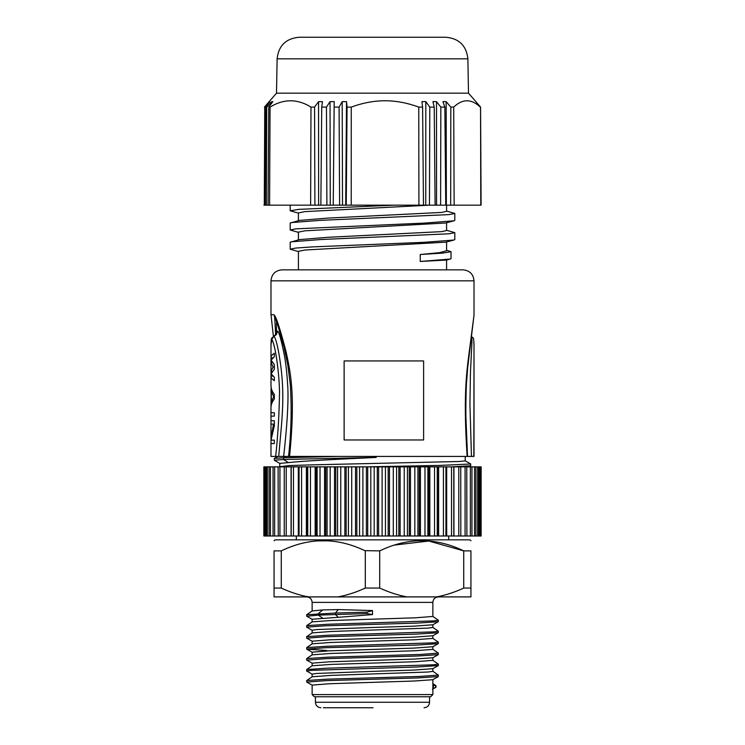 <?xml version="1.0" encoding="UTF-8"?>
<svg xmlns="http://www.w3.org/2000/svg" width="745" height="745" viewBox="0 0 745 745"><rect width="100%" height="100%" fill="white"/><g stroke="black" fill="none" stroke-linecap="round" stroke-linejoin="round"><path stroke-width="1.12" d="M460.755 466.854L460.82 535.99L481.149 535.99L481.149 466.854L263.851 466.854L263.851 535.99L460.755 535.99M278.239 535.99L278.108 466.854M284.245 535.99L284.245 466.854M470.942 540.74L469.937 539.836L275.063 539.836L274.058 540.74M394.859 545.014L428.822 541.038L463.735 550.881L463.735 588.056L470.942 588.056L470.942 550.881C470.942 537.341 470.942 537.341 470.942 550.881L463.735 550.881C435.723 537.341 407.72 537.341 379.708 550.881L364.827 550.667C337.001 537.341 309.147 537.406 281.265 550.881L281.265 588.056L274.058 588.056L274.058 550.881C274.058 537.341 274.058 537.341 274.058 550.881L281.265 550.881M379.708 550.881L379.708 588.056C389.179 592.415 398.296 595.357 407.077 596.903L337.923 596.903C346.76 595.339 355.887 592.387 365.292 588.056L379.708 588.056M365.292 550.881L365.292 588.056M281.265 588.056C290.727 592.415 299.853 595.357 308.635 596.903L274.058 596.903L274.058 588.056M470.942 588.056L470.942 596.903L436.365 596.903C445.203 595.339 454.329 592.387 463.735 588.056M337.923 596.903L308.635 596.903M436.365 596.903L407.077 596.903M372.5 610.555L338.295 609.578L322.771 609.913L312.136 610.947L312.136 602.388C311.81 599.054 309.985 597.229 306.651 596.903M312.136 621.898L312.136 619.244L338.295 617.307L335.446 614.467L335.446 613.042L366.987 612.148L372.5 610.611L372.5 614.588L366.987 613.573L318.255 615.109L306.726 616.245M312.136 602.388L432.864 602.388L432.864 616.45L415.254 617.819L330.612 620.529L312.192 621.87L306.679 625.66M372.5 627.476L414.192 626.145L432.845 624.776L432.864 627.42L428.226 628.11L330.882 631.499L312.136 632.896L312.136 630.223L316.662 629.544L372.5 627.476M312.136 643.848L312.136 641.203L329.961 639.825L413.969 637.133L432.826 635.774L432.864 638.4L415.058 639.778L330.724 642.479L312.174 643.829M432.864 649.37L415.263 650.739L330.594 653.458L312.146 654.846L312.136 652.173L329.858 650.804L413.997 648.103L432.845 646.725L432.864 649.37M372.5 671.375L414.034 670.053L432.854 668.665L432.864 671.329L428.254 672.009L330.733 675.398L312.146 676.795L312.136 674.123L316.737 673.433L372.5 671.375M432.864 657.705L432.864 660.349L415.142 661.728L330.91 664.419L312.164 665.788L312.136 663.152L329.728 661.784L414.173 659.074L432.789 657.751L438.302 654.641M432.864 679.654L432.864 694.582L312.136 694.582L312.136 685.102L329.867 683.724L413.941 681.032L432.78 679.701L438.302 676.59L417.368 677.959L325.332 680.66L306.735 682.094M338.295 609.578L335.446 613.042L306.651 614.737M432.798 616.376L438.349 620.222L433.506 620.892L327.297 624.282L306.698 625.642L306.716 627.216L312.211 630.307M432.808 627.365L438.349 631.201L433.404 631.881L327.306 635.261L306.651 636.686M432.798 638.325L438.349 642.162L433.506 642.842L327.288 646.241L306.698 647.591L306.716 649.165L326.813 650.487M338.295 617.307L372.5 614.588M366.987 612.148L366.987 613.573M438.33 620.222L438.284 621.73L417.461 623.081L325.425 625.781L306.651 627.132M438.33 631.201L438.265 632.71L417.302 634.06L325.369 636.761L306.726 638.195M438.33 642.162L438.284 643.68L417.47 645.03L325.416 647.731L306.651 649.081M438.302 653.086L438.274 654.65L417.377 656.01L325.323 658.71L306.735 660.144M438.349 665.546L417.414 666.98L311.568 670.351L306.651 671.031L312.211 674.197M438.302 675.035L438.274 676.609M432.845 688.715L433.367 688.417L433.367 685.046L435.685 685.968L435.685 687.393L433.367 688.417M433.367 685.046L432.845 684.683M438.349 653.151L419.454 654.501L327.223 657.211L306.698 658.571L306.679 660.061M432.798 660.284L438.349 664.121L433.478 664.801L327.39 668.181L306.707 669.541L306.661 671.031M438.349 675.1L419.454 676.451L327.241 679.161L306.698 680.52L306.679 682.01M312.136 694.582L314.334 696.771L430.666 696.771L432.864 694.582M323.321 707.75L373.068 707.75M318.618 540.87L327.558 540.851M466.761 466.854L466.892 535.99M453.789 466.854L453.789 535.99L453.807 466.854M445.929 466.854L445.929 535.99L445.929 466.854M299.071 466.854L299.071 535.99L299.071 466.854M291.193 466.854L291.193 535.99L291.211 466.854M465.234 456.424L465.234 460.866L459.218 461.5L312.444 464.843L289.004 465.569L278.844 466.854M324.68 456.424L376.16 456.424L376.16 457.439C340.037 459.134 303.262 460.894 288.455 462.626L283.482 459.488L274.29 460.252L279.822 463.437M279.766 466.323L279.766 463.381L288.455 462.626M465.187 460.81L470.682 463.949L470.672 465.793L451.479 466.854M376.16 457.439L283.482 459.488L283.482 457.756L274.337 458.454L274.29 460.252M470.728 464.005L439.885 465.42L366.466 466.854M292.319 456.424L291.807 456.424M288.138 456.424L285 456.424M277.475 456.424L288.538 456.424C291.248 432.556 291.835 408.567 290.289 384.467L287.84 365.255L283.975 346.937L277.904 325.397L274.179 314.884L270.984 314.558L270.984 280.828C271.636 274.16 275.287 270.5 281.955 269.848L463.045 269.848C469.713 270.5 473.364 274.16 474.016 280.828L270.984 280.828M279.198 456.424L280.52 456.424M282.904 456.424L292.878 456.424M337.764 456.424L283.482 457.756L285.577 456.424M274.179 314.884C276.255 316.988 280.195 329.169 285.996 351.435C291.388 375.713 295.271 397.783 289.572 456.424L474.016 456.424L474.006 343.436M474.006 315.247L469.229 351.882C466.091 375.769 463.427 398.342 467.134 456.424L466.705 456.424M471.753 456.424L470.048 456.424M273.545 456.424L272.651 456.424M274.337 424.138L270.984 424.138L270.994 420.711L274.337 420.711L274.337 425.851L271.022 440.146L274.337 440.146L274.337 443.573L270.984 443.573L270.984 456.424L278.714 456.424C280.753 432.631 281.815 424.24 282.551 408.577C283.016 397.942 282.83 387.447 281.983 377.091C280.94 364.64 278.593 350.569 276.814 343.594C275.659 339.18 274.654 336.777 273.806 336.395L276.525 333.313L276.469 334.682M301.976 456.424L312.658 456.424M474.016 314.986L474.016 314.52M384.876 360.943L423.616 360.943L423.616 439.96L344.125 439.96L344.125 360.943L384.876 360.943M298.419 239.881L298.419 232.114L305.078 230.81L445.65 222.997L453.975 220.818L424.101 223.109L295.886 228.845L290.187 229.991L298.419 232.356M446.581 222.755L446.581 230.522L441.813 231.63L328.117 237.292L299.35 239.639L290.196 242.255L290.196 249.193L298.419 251.559M298.419 220.678L298.419 212.912L305.05 211.608L429.455 205.164L481.112 205.164L480.572 107.094L475.869 101.646L480.544 107.094L481.084 205.164M446.581 205.164L446.581 211.319L441.776 212.427L328.117 218.08L299.35 220.436L290.187 223.053L290.187 229.991M298.419 269.848L298.419 251.316L305.059 250.013L445.78 242.172M451.023 251.67L451.023 258.608L450.148 259.064L446.264 260.07L420.255 261.458L420.255 254.52L439.69 252.629L446.581 250.748L446.581 241.957M446.581 211.077L454.804 213.442L449.058 214.597L320.844 220.324L291.025 222.615M446.581 230.28L454.813 232.654L449.133 233.79L320.844 239.527L291.034 241.818M333.238 205.164L334.188 101.646L330.044 101.646L326.459 107.094L321.728 107.094L320.853 205.164L429.455 205.164L429.8 107.094L434.223 107.094L435.108 205.164M263.916 205.164L326.897 205.164L326.459 107.094M264.745 107.094L264.289 205.164L264.745 107.094L269.634 101.646L269.634 102.326M422.601 107.094L418.764 107.094L418.913 205.164L423.477 205.164L422.601 107.094L421.912 101.646L425.814 101.646L425.74 205.164M346.239 205.164L347.068 107.094L346.518 101.646L345.689 205.164L351.23 205.164L351.249 107.094C362.852 102.857 374.102 100.743 385.007 100.771C395.893 100.743 407.142 102.847 418.764 107.094M394.124 205.164L298.754 209.373L290.187 210.779L298.419 213.144M454.804 213.442L454.804 220.38L453.975 220.818M454.813 232.654L454.813 239.592L453.966 240.03L424.129 242.321L312.239 246.902L295.877 248.048L290.196 249.193M450.148 259.064L420.255 261.458M446.581 250.273L451.032 251.67L442.735 253.095L420.255 254.52M347.068 107.094L351.249 107.094M346.518 101.646L342.197 101.646L342.523 205.164M342.197 101.646L339.087 107.094L339.618 205.164M334.095 107.094L339.087 107.094M330.044 101.646L330.249 205.164M321.728 107.094L322.455 101.646L318.562 101.646L318.627 205.164M318.562 101.646L314.558 107.094L314.902 205.164M310.628 205.164L310.991 107.094L314.558 107.094M310.991 107.094C297.376 98.694 283.733 98.694 270.053 107.094L269.588 205.164M268.07 205.164L268.759 107.094L270.053 107.094M268.759 107.094L272.856 101.646L271.748 101.646L271.739 103.127M271.748 101.646L266.729 107.094L266.375 205.164M265.136 205.164L265.751 107.094L266.729 107.094M265.751 107.094L269.634 101.646M264.428 107.094L276.507 93.181L468.493 93.181L475.878 101.646M480.786 205.164L480.544 107.094M480.283 107.094C471.38 98.694 462.515 98.694 453.705 107.094L454.143 205.164M450.678 205.164L450.809 107.094L453.705 107.094M450.809 107.094L446.171 101.646L446.367 205.164M446.171 101.646L442.949 101.646L444.858 107.094L445.743 205.164M440.602 205.164L440.844 107.094L444.858 107.094M440.844 107.094L436.496 101.646L436.561 205.164M436.496 101.646L432.91 101.646L434.223 107.094M429.8 107.094L425.814 101.646M299.602 37.25L445.948 37.25C459.097 38.498 466.417 45.687 467.888 58.818L277.112 58.818C278.583 45.687 285.903 38.498 299.052 37.25L299.602 37.25M445.398 37.25L443.834 37.25M301.697 37.25L299.052 37.25M270.984 345.14L271.757 339.45L273.806 336.395C276.013 335.297 277.149 333.602 277.214 331.311C278.36 329.933 280.614 337.262 283.975 353.316C285.773 362.023 287.076 373.72 287.868 388.387C288.464 403.585 287.058 426.261 283.649 456.424M276.469 324.485L276.46 323.684M276.46 323.675L276.563 321.738M277.214 331.311L276.497 333.443M271.757 339.45C275.11 343.436 279.226 372.37 279.515 391.898C279.235 413.717 277.96 435.229 275.669 456.424M270.984 344.888L270.994 357.833C270.863 356.306 271.981 354.788 274.337 353.26L274.337 356.687L271.115 360.124L274.337 364.696L274.337 369.269L271.115 373.841L274.337 377.268L274.337 380.695C271.981 379.177 270.863 377.65 270.994 376.123L270.984 385.724M274.337 366.978L273.117 366.978L270.994 371.55L270.994 376.123L272.772 376.123M273.117 366.978L270.994 362.405L270.994 371.55L272.176 371.55M272.772 357.833L270.994 357.833L270.994 362.405L272.176 362.405M270.994 385.267C270.863 388.322 271.981 391.367 274.337 394.412L274.337 398.994C271.981 402.039 270.863 405.084 270.994 408.139M272.214 390.985L271.143 390.985L270.994 407.226M270.984 389.151L271.376 404.703M271.143 390.985L270.984 389.141M270.994 386.18L271.376 388.704M274.337 416.138L270.984 416.138L270.994 412.711L274.337 412.711L274.337 416.138M273.499 424.138L270.994 438.433L270.994 443.573M270.984 437.622L271.133 438.433M272.214 402.421L271.143 402.421M274.337 396.703L273.76 396.703L271.301 391.563L272.493 391.563M273.76 396.703L271.301 401.844L271.301 391.563M272.493 401.844L271.301 401.844M275.659 334.989L274.728 317.603M465.849 415.459L467.525 456.424C465.755 432.305 465.392 408.074 466.435 383.74L467.655 368.049L474.016 315.098L474.016 280.828M471.213 336.395C471.892 336.619 472.097 339.217 471.855 344.199L470.458 372.165L469.927 404.125L471.455 456.424M473.829 456.424L474.016 344.888C473.587 336.06 473.699 338.947 471.315 336.414M453.938 466.854L453.938 535.99M446.683 466.854L446.683 535.99M438.628 466.854L438.628 535.99M437.604 535.99L437.604 466.854M429.837 466.854L429.837 535.99M428.729 535.99L428.729 466.854M420.422 466.854L420.422 535.99M419.249 535.99L419.249 466.854M410.476 466.854L410.476 535.99M409.247 535.99L409.247 466.854M400.121 466.854L400.121 535.99M398.845 535.99L398.845 466.854M389.458 466.854L389.458 535.99M388.164 535.99L388.164 466.854M378.609 466.854L378.609 535.99M377.296 535.99L377.296 466.854M367.704 466.854L367.704 535.99M366.391 535.99L366.391 466.854M356.836 466.854L356.836 535.99M355.542 535.99L355.542 466.854M346.155 466.854L346.155 535.99M344.879 535.99L344.879 466.854M335.753 466.854L335.753 535.99M334.524 535.99L334.524 466.854M325.751 466.854L325.751 535.99M324.578 535.99L324.578 466.854M316.271 466.854L316.271 535.99M315.163 535.99L315.163 466.854M307.396 466.854L307.396 535.99M306.372 535.99L306.372 466.854M298.317 535.99L298.317 466.854M291.062 535.99L291.062 466.854M274.644 466.854L274.644 535.99M322.771 618.192L318.255 615.109L318.255 613.684L322.771 609.913M429.567 696.771L429.567 702.265L315.433 702.265C315.759 705.599 317.584 707.424 320.918 707.75M265.397 466.854L265.397 535.99M267.343 466.854L267.343 535.99M270.435 466.854L270.435 535.99M479.603 535.99L479.603 466.854M477.657 535.99L477.657 466.854M474.565 535.99L474.565 466.854M470.356 535.99L470.356 466.854M465.076 535.99L465.076 466.854M458.78 535.99L458.78 466.854M451.535 535.99L451.535 466.854M443.424 535.99L443.424 466.854M437.259 466.854L437.259 535.99M434.54 535.99L434.54 466.854M427.891 466.854L427.891 535.99M424.976 535.99L424.976 466.854M417.908 466.854L417.908 535.99M414.835 535.99L414.835 466.854M407.431 466.854L407.431 535.99M404.237 535.99L404.237 466.854M396.573 466.854L396.573 535.99M393.286 535.99L393.286 466.854M385.444 466.854L385.444 535.99M382.101 535.99L382.101 466.854M374.186 466.854L374.186 535.99M370.814 535.99L370.814 466.854M362.899 466.854L362.899 535.99M359.556 535.99L359.556 466.854M351.714 466.854L351.714 535.99M348.427 535.99L348.427 466.854M340.763 466.854L340.763 535.99M337.569 535.99L337.569 466.854M330.165 466.854L330.165 535.99M327.092 535.99L327.092 466.854M320.024 466.854L320.024 535.99M317.109 535.99L317.109 466.854M310.46 466.854L310.46 535.99M307.741 535.99L307.741 466.854M301.576 466.854L301.576 535.99M293.465 466.854L293.465 535.99M286.22 466.854L286.22 535.99M279.924 466.854L279.924 535.99M273.052 466.854L273.052 535.99M448.667 535.99L448.667 539.836M296.333 535.99L296.333 539.836M432.864 602.388C433.19 599.054 435.015 597.229 438.349 596.903M312.202 632.85L306.716 636.63M312.192 643.82L306.679 647.61M306.716 614.681L312.202 610.9M312.229 619.328L306.744 616.236M438.274 621.712L432.78 624.813M438.284 632.701L432.771 635.802M306.735 638.186L312.229 641.277M438.284 643.661L432.78 646.762M306.698 649.156L312.211 652.257M306.726 660.135L312.229 663.236M438.265 665.62L432.771 668.712M306.726 682.085L312.229 685.186M432.454 689.274L435.927 687.309M435.955 685.735L432.864 683.565M432.808 649.305L438.321 653.095M312.192 654.808L306.707 658.58M312.202 665.76L306.689 669.55M432.808 671.254L438.321 675.044M312.202 676.758L306.707 680.53M438.311 664.121L438.311 665.546M306.689 614.737L306.689 616.162M306.689 636.686L306.689 638.111M436.002 687.225L436.002 685.8M315.433 696.771L315.433 702.265M429.567 702.265C429.241 705.599 427.416 707.424 424.082 707.75M468.829 466.854L470.672 465.793M277.894 456.424L274.337 458.454M446.581 269.848L446.581 259.986M445.65 242.2L453.966 240.03M290.187 205.164L290.187 210.779M467.888 58.818L468.493 93.181M277.112 58.818L276.507 93.181M276.469 333.537L276.469 323.675M270.984 344.833C271.301 337.299 271.087 338.761 273.685 336.414M270.984 437.529L270.984 424.138M270.984 420.711L270.984 416.138M270.984 412.711L270.984 407.683M273.424 336.535L270.984 314.558M274.365 316.755L274.663 317.472M264.428 466.854L264.428 535.99M266.179 466.854L266.179 535.99M269.057 466.854L269.057 535.99M480.572 466.854L480.572 535.99M478.821 466.854L478.821 535.99M475.943 466.854L475.943 535.99M471.948 466.854L471.948 535.99"/></g></svg>
